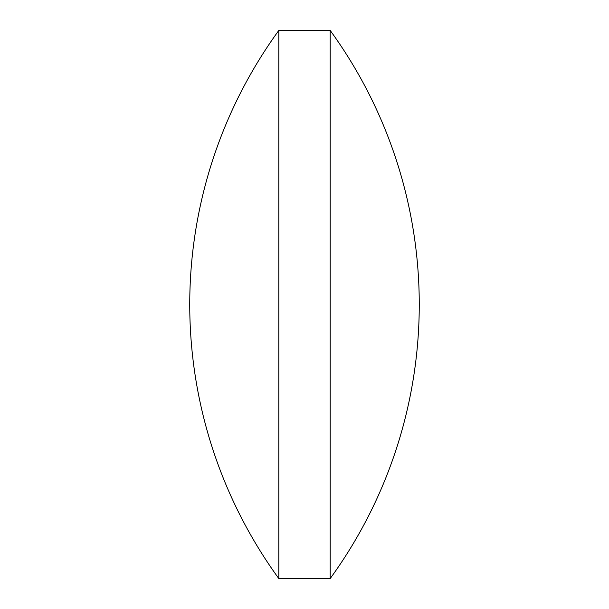 <?xml version="1.0" encoding="UTF-8"?>
<svg xmlns="http://www.w3.org/2000/svg" width="609" height="609" viewBox="0 0 609 609"><rect width="100%" height="100%" fill="white"/><g stroke="black" fill="none" stroke-linecap="round" stroke-linejoin="round"><path stroke-width="0.91" d="M278.808 578.55L330.192 578.55L330.192 30.45L278.808 30.45A466.151 466.151 0 0 0 278.808 578.55L278.808 30.45M330.192 578.55A466.151 466.151 0 0 0 330.192 30.45"/></g></svg>
